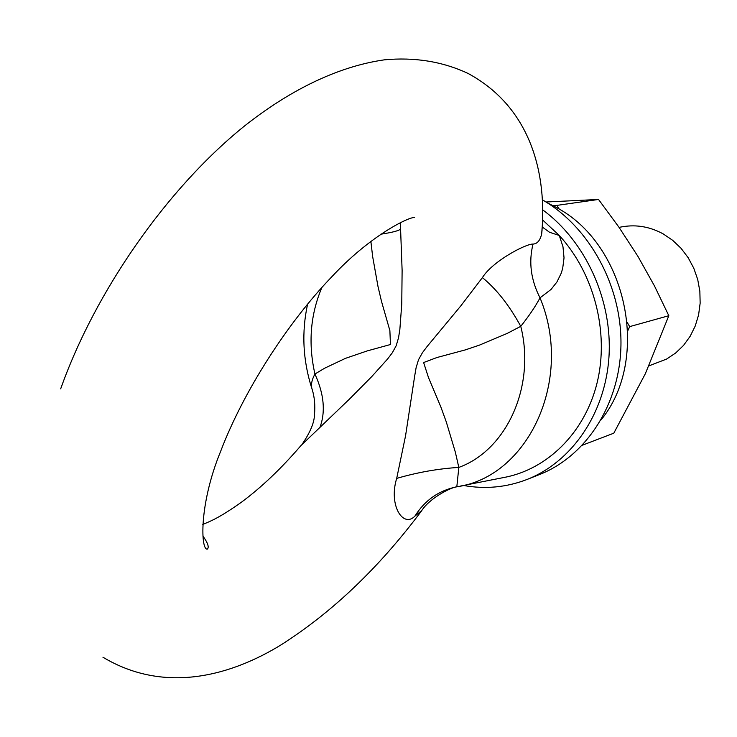 <?xml version="1.0" encoding="UTF-8"?>
<svg xmlns="http://www.w3.org/2000/svg" width="737" height="737" viewBox="0 0 737 737"><rect width="100%" height="100%" fill="white"/><g stroke="black" fill="none" stroke-linecap="round" stroke-linejoin="round"><path stroke-width="1.11" d="M542.579 209.787C585.703 241.275 612.613 300.383 608.965 356.929C605.28 413.503 571.903 461.841 527.148 479.428C506.494 487.387 485.268 489.396 463.472 485.462M542.257 199.764C589.508 226.849 622 286.223 620.95 345.312C619.937 404.429 586.007 456.341 539.364 474.6L527.148 479.428M542.478 219.847L559.272 235.462L562.985 246.775L564.035 257.849L562.699 268.332L561.235 273.187L556.932 281.985L551.055 289.429L540.018 297.849C530.852 279.922 528.521 261.994 533.026 244.076C537.31 243.864 540.203 240.419 541.695 233.758L542.1 228.074M460.257 486.098L502.92 477.687C546.882 469.966 584.837 432.951 597.136 382.678C609.388 332.424 594.197 273.418 559.272 235.462L549.581 232.293L542.165 226.932M421.914 510.419L414.903 516.13C403.056 528.383 388.39 505.121 396.69 478.396L405.553 435.834L414.664 376.1L416.101 367.726L418.496 359.767L422.43 352.71L427.184 346.408L460.745 305.966L482.403 277.609C492.583 261.119 526.246 243.569 533.026 244.076M456.82 486.788C528.162 476.959 573.994 379.389 540.018 297.849C535.504 306.362 529.083 315.851 520.764 326.334L507.203 333.41L479.501 345.1L465.425 349.863L436.949 357.519L423.618 362.549L428.464 377.491L440.864 406.999L446.3 421.96L455.337 452.159L458.829 467.415L456.82 486.788C438.819 490.474 424.853 500.248 414.903 516.13M482.403 277.609C496.526 289.144 509.313 305.385 520.764 326.334C535.836 386.363 506.595 450.141 458.829 467.415C438.248 468.677 417.538 472.334 396.69 478.396M400.348 222.602L402.116 270.396L401.757 304.04L399.859 329.421L398.533 337.795L396.174 345.754L392.314 352.765L387.579 359.011L371.807 376.533L349.264 399.279L300.889 445.655C281.156 468.621 261.331 487.479 241.423 502.219C219.211 517.973 210.109 521.428 202.776 524.403M619.034 227.355L622.783 226.701C636.694 224.407 650.172 226.803 663.199 233.905L672.641 240.29L681.043 248.295L688.155 257.674L693.766 268.176L697.709 279.48L699.855 291.262L700.15 303.183L698.593 314.883L695.231 326.021L690.164 336.275L683.567 345.367L675.626 353.032L666.589 359.066L648.965 365.847M380.661 234.237C393.033 232.33 399.694 230.524 400.624 228.829M302.317 443.969C310.295 432.232 314.34 422.504 314.459 414.784C315.316 405.497 314.561 397.068 312.184 389.495C310.719 385.239 311.631 380.08 314.929 374.018L324.759 368.15L345.46 358.357L367.441 350.84L390.444 344.529L389.882 330.646L381.499 301.359L378.007 286.536L372.646 256.55L370.868 241.349M321.912 287.43C310.351 314.625 308.02 343.488 314.929 374.018C324.059 394.046 325.717 411.882 319.904 427.534M547.241 202.776L556.113 207.346C626.855 244.187 651.02 358.937 601.143 419.804M627.85 330.609L629.702 326.611L668.818 315.712L645.345 373.714L613.801 433.19L582.414 445.194M559.272 209.207L556.969 205.374L598.536 199.46L619.071 227.392L637.901 256.319L654.484 285.956L668.818 315.712M629.702 326.611L627.344 322.677M556.969 205.374L552.907 205.595M546.006 202.002L598.536 199.46M60.664 388.878C95.257 291.355 166.829 188.801 243.754 126.598C287.043 92.199 335.492 66.809 384.382 59.835C414.59 57.007 442.412 61.512 467.838 73.331C532.381 108.063 547.066 176.244 541.695 233.758L542.091 229.806M202.85 535.946C207.751 542.727 209.271 547.103 207.41 549.083C200.934 551.018 198.437 505.306 220.722 451.127C243.274 391.891 287.08 323.267 331.816 276.762C370.444 235.158 409.625 216.54 414.599 217.535M102.95 657.229C165.963 695.028 232.892 674.512 281.11 644.838C332.249 612.309 378.993 567.748 421.352 511.156C429.109 498.479 450.298 487.627 456.599 486.825M307.615 304.059C301.507 332.037 302.861 359.997 311.668 387.938"/></g></svg>
